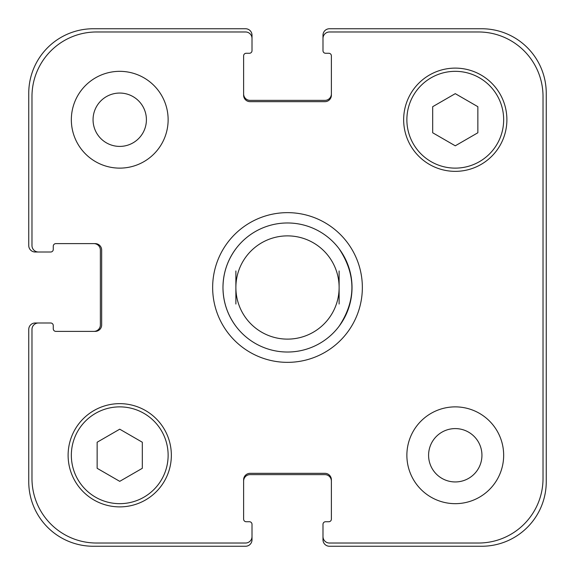 <?xml version="1.0" encoding="UTF-8"?>
<svg xmlns="http://www.w3.org/2000/svg" width="575" height="575" viewBox="0 0 575 575"><rect width="100%" height="100%" fill="white"/><g stroke="black" fill="none" stroke-linecap="round" stroke-linejoin="round"><path stroke-width="0.86" d="M339.121 248.781C356.169 274.591 356.169 300.409 339.121 326.219A64.529 64.529 0 0 1 235.879 326.219C227.412 314.697 223.107 301.796 222.971 287.5C223.107 273.204 227.412 260.303 235.879 248.781A64.529 64.529 0 0 1 339.121 248.781M339.121 270.976L339.121 304.024M235.879 304.024L235.879 270.976M212.649 287.5A74.851 74.851 0 0 1 324.925 222.676A74.851 74.851 0 0 1 324.925 352.324A74.851 74.851 0 0 1 212.649 287.5M222.971 287.5A64.529 64.529 0 0 0 319.765 343.383A64.529 64.529 0 0 0 319.765 231.617A64.529 64.529 0 0 0 222.971 287.5M235.879 287.5A51.621 51.621 0 0 0 313.31 332.206A51.621 51.621 0 0 0 313.31 242.794A51.621 51.621 0 0 0 235.879 287.5M93.057 119.729A26.673 26.673 0 0 0 133.069 142.83A26.673 26.673 0 0 0 133.069 96.629A26.673 26.673 0 0 0 93.057 119.729M168.13 119.729A48.393 48.393 0 0 1 95.536 161.64A48.393 48.393 0 0 1 95.536 77.819A48.393 48.393 0 0 1 168.13 119.729M428.591 455.271A26.673 26.673 0 0 0 468.603 478.371A26.673 26.673 0 0 0 468.603 432.17A26.673 26.673 0 0 0 428.591 455.271M503.664 455.271A48.393 48.393 0 0 1 431.07 497.181A48.393 48.393 0 0 1 431.07 413.36A48.393 48.393 0 0 1 503.664 455.271M142.312 468.309L119.729 481.347L97.146 468.309L97.146 442.232L119.729 429.187L142.312 442.232L142.312 468.309M477.854 132.768L455.271 145.813L432.688 132.768L432.688 106.691L455.271 93.653L477.854 106.691L477.854 132.768M168.13 455.271A48.393 48.393 0 0 0 95.536 413.36A48.393 48.393 0 0 0 95.536 497.181A48.393 48.393 0 0 0 168.13 455.271M171.35 455.271A51.621 51.621 0 0 1 93.919 499.97A51.621 51.621 0 0 1 93.919 410.564A51.621 51.621 0 0 1 171.35 455.271M503.664 119.729A48.393 48.393 0 0 0 431.07 77.819A48.393 48.393 0 0 0 431.07 161.64A48.393 48.393 0 0 0 503.664 119.729M506.891 119.729A51.621 51.621 0 0 1 429.46 164.436A51.621 51.621 0 0 1 429.46 75.03A51.621 51.621 0 0 1 506.891 119.729M543.023 96.499A64.529 64.529 0 0 0 478.501 31.977L329.439 31.977A6.454 6.454 0 0 0 322.992 38.432L322.992 50.686A2.58 2.58 0 0 0 325.572 53.267L328.799 53.267A2.58 2.58 0 0 1 331.38 55.854L331.38 95.213A6.454 6.454 0 0 1 324.925 101.667L250.075 101.667A6.454 6.454 0 0 1 243.62 95.213L243.62 55.854A2.58 2.58 0 0 1 246.201 53.267L249.428 53.267A2.58 2.58 0 0 0 252.008 50.686L252.008 38.432A6.454 6.454 0 0 0 245.561 31.977L96.499 31.977A64.529 64.529 0 0 0 31.977 96.499L31.977 245.561A6.454 6.454 0 0 0 38.432 252.008L50.686 252.008A2.58 2.58 0 0 0 53.267 249.428L53.267 246.201A2.58 2.58 0 0 1 55.854 243.62L95.213 243.62A6.454 6.454 0 0 1 101.667 250.075L101.667 324.925A6.454 6.454 0 0 1 95.213 331.38L55.854 331.38A2.58 2.58 0 0 1 53.267 328.799L53.267 325.572A2.58 2.58 0 0 0 50.686 322.992L38.432 322.992A6.454 6.454 0 0 0 31.977 329.439L31.977 478.501A64.529 64.529 0 0 0 96.499 543.023L245.561 543.023A6.454 6.454 0 0 0 252.008 536.568L252.008 524.314A2.58 2.58 0 0 0 249.428 521.733L246.201 521.733A2.58 2.58 0 0 1 243.62 519.146L243.62 479.787A6.454 6.454 0 0 1 250.075 473.333L324.925 473.333A6.454 6.454 0 0 1 331.38 479.787L331.38 519.146A2.58 2.58 0 0 1 328.799 521.733L325.572 521.733A2.58 2.58 0 0 0 322.992 524.314L322.992 536.568A6.454 6.454 0 0 0 329.439 543.023L478.501 543.023A64.529 64.529 0 0 0 543.023 478.501L543.023 96.499M243.62 93.919A6.454 6.454 0 0 0 250.075 100.373L324.925 100.373A6.454 6.454 0 0 0 331.38 93.919M322.992 38.432L322.992 35.204A6.454 6.454 0 0 1 329.439 28.75L481.721 28.75A64.529 64.529 0 0 1 546.25 93.279L546.25 481.721A64.529 64.529 0 0 1 481.721 546.25L329.439 546.25A6.454 6.454 0 0 1 322.992 539.796L322.992 536.568M331.38 481.081A6.454 6.454 0 0 0 324.925 474.627L250.075 474.627A6.454 6.454 0 0 0 243.62 481.081M252.008 536.568L252.008 539.796A6.454 6.454 0 0 1 245.561 546.25L93.279 546.25A64.529 64.529 0 0 1 28.75 481.721L28.75 329.439A6.454 6.454 0 0 1 35.204 322.992L38.432 322.992M93.919 331.38A6.454 6.454 0 0 0 100.373 324.925L100.373 250.075A6.454 6.454 0 0 0 93.919 243.62M38.432 252.008L35.204 252.008A6.454 6.454 0 0 1 28.75 245.561L28.75 93.279A64.529 64.529 0 0 1 93.279 28.75L245.561 28.75A6.454 6.454 0 0 1 252.008 35.204L252.008 38.432M235.879 326.219A64.529 64.529 0 0 0 339.121 326.219"/></g></svg>
